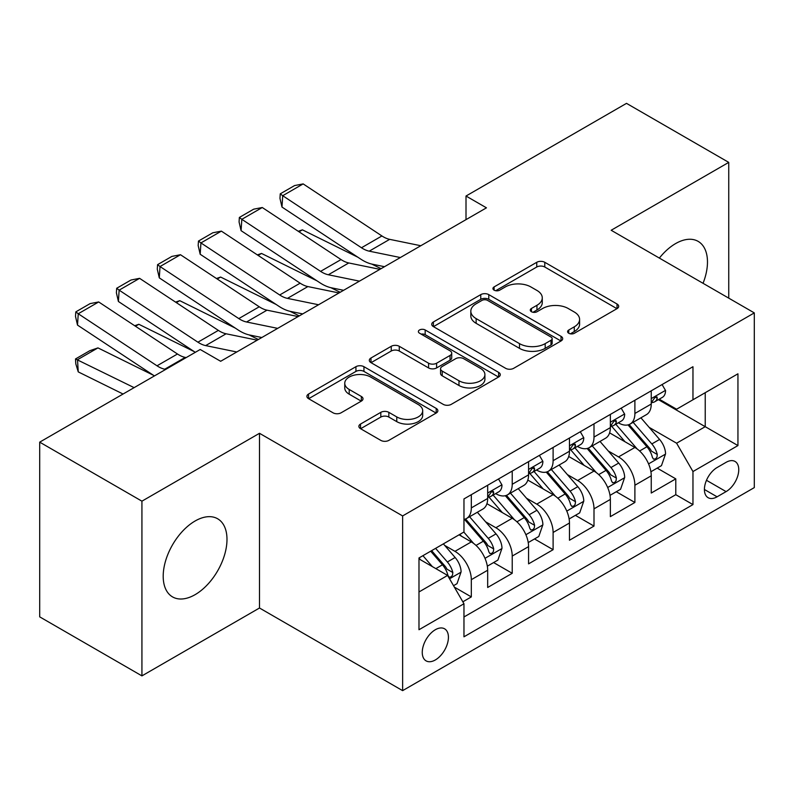 <?xml version="1.0" encoding="UTF-8"?>
<svg xmlns="http://www.w3.org/2000/svg" width="794" height="794" viewBox="0 0 794 794"><rect width="100%" height="100%" fill="white"/><g stroke="black" fill="none" stroke-linecap="round" stroke-linejoin="round"><path stroke-width="1.19" d="M568.762 333.262A3.97 2.293 0 0 0 574.38 333.262L617.027 308.638A5.677 3.275 0 0 0 618.695 306.325A5.677 3.275 0 0 0 617.027 304.003L544.783 262.298A5.677 3.275 0 0 0 536.754 262.298L494.106 286.912A3.97 2.293 0 0 0 492.935 288.54A3.97 2.293 0 0 0 494.106 290.157A3.97 2.293 0 0 0 499.724 290.157L505.242 286.971A18.163 10.491 0 0 1 530.928 286.971L536.952 290.445A18.163 10.491 0 0 1 542.272 297.869A18.163 10.491 0 0 1 536.952 305.283L531.434 308.469A3.97 2.293 0 0 0 530.273 310.087A3.97 2.293 0 0 0 531.434 311.714A3.97 2.293 0 0 0 537.052 311.714L542.57 308.529A18.163 10.491 0 0 1 568.256 308.529L574.28 312.002A18.163 10.491 0 0 1 579.6 319.416A18.163 10.491 0 0 1 574.28 326.83L568.762 330.016A3.97 2.293 0 0 0 567.601 331.644A3.97 2.293 0 0 0 568.762 333.262L568.762 330.016M195.096 594.666A45.109 26.043 120 0 0 224.563 554.917A45.109 26.043 120 0 0 217.645 518.77A45.109 26.043 120 0 0 195.096 521.003A45.109 26.043 120 0 0 165.628 560.753A45.109 26.043 120 0 0 172.536 596.899A45.109 26.043 120 0 0 195.096 594.666M703.047 283.299A45.109 26.043 120 0 0 698.134 241.366A45.109 26.043 120 0 0 675.585 243.599A45.109 26.043 120 0 0 659.367 258.08M435.34 659.953A18.51 10.689 120 0 0 447.429 643.636A18.51 10.689 120 0 0 444.59 628.808A18.51 10.689 120 0 0 435.34 629.731A18.51 10.689 120 0 0 423.252 646.038A18.51 10.689 120 0 0 426.08 660.866A18.51 10.689 120 0 0 435.34 659.953M360.545 424.046A5.677 3.275 0 0 0 358.878 426.368A5.677 3.275 0 0 0 360.545 428.681L380.812 440.382A5.677 3.275 0 0 0 388.842 440.382L436.204 413.039A5.677 3.275 0 0 0 437.861 410.726A5.677 3.275 0 0 0 436.204 408.404L363.95 366.689A5.677 3.275 0 0 0 355.93 366.689L308.558 394.032A5.677 3.275 0 0 0 306.901 396.355A5.677 3.275 0 0 0 308.558 398.667L333.043 412.811A5.677 3.275 0 0 0 341.073 412.811L361.339 401.109A5.677 3.275 0 0 0 363.007 398.787A5.677 3.275 0 0 0 361.339 396.474L349.201 389.457A15.185 8.764 0 0 1 344.755 383.264A15.185 8.764 0 0 1 354.124 375.165A15.185 8.764 0 0 1 370.679 377.061L418.24 404.523A15.185 8.764 0 0 1 422.686 410.726A15.185 8.764 0 0 1 413.317 418.825A15.185 8.764 0 0 1 396.772 416.919L388.842 412.344A5.677 3.275 0 0 0 380.812 412.344L360.545 424.046L360.545 428.681M259.499 433.296L141.928 501.173L39.7 442.149L39.7 616.859L141.928 675.883L259.499 608.006L402.627 690.641L402.627 515.931L259.499 433.296L259.499 608.006M728.743 298.137L728.743 162.383L611.172 230.26L754.3 312.896L402.627 515.931M728.743 162.383L626.506 103.359L466.009 196.029L466.009 219.63M39.7 442.149L200.207 349.489L220.653 361.29L486.454 207.83L466.009 196.029M505.639 368.317A5.677 3.275 0 0 0 513.668 368.317L561.03 340.973A5.677 3.275 0 0 0 562.698 338.651A5.677 3.275 0 0 0 561.03 336.338L488.786 294.624A5.677 3.275 0 0 0 480.757 294.624L433.395 321.967A5.677 3.275 0 0 0 431.728 324.28A5.677 3.275 0 0 0 433.395 326.602L505.639 368.317M421.138 334.125A3.97 2.293 0 0 1 425.167 334.681L425.167 329.957L498.622 372.366A5.677 3.275 0 0 1 500.28 374.689A5.677 3.275 0 0 1 498.622 377.001L451.26 404.354A5.677 3.275 0 0 1 443.231 404.354L370.977 362.64L370.977 358.005A5.677 3.275 0 0 0 369.319 360.317A5.677 3.275 0 0 0 370.977 362.64M370.977 358.005L391.243 346.303A5.677 3.275 0 0 1 399.273 346.303L428.581 363.215A5.677 3.275 0 0 0 436.601 363.215L450.049 355.454A5.677 3.275 0 0 0 451.717 353.132A5.677 3.275 0 0 0 450.049 350.819L419.55 333.202A3.97 2.293 0 0 1 418.378 331.584A3.97 2.293 0 0 1 420.83 329.46A3.97 2.293 0 0 1 425.167 329.957M462.833 601.812L471.318 596.909L454.357 587.113M444.7 545.418L454.962 551.344A23.135 13.359 60 0 1 471.318 579.68L487.675 570.231L487.675 587.471L512.219 573.298L493.61 562.559M485.591 521.807L495.863 527.732A23.135 13.359 60 0 1 512.219 556.068L528.576 546.619L528.576 563.859L553.11 549.696L534.501 538.947M526.482 498.195L536.754 504.13A23.135 13.359 60 0 1 553.11 532.456L569.467 523.018L569.467 540.248L594.001 526.085L575.392 515.346M567.373 474.594L577.645 480.519A23.135 13.359 60 0 1 594.001 508.845L610.358 499.406L610.358 516.636L634.892 502.473L634.892 485.243A23.135 13.359 -120 0 0 618.536 456.907L608.273 450.982M616.283 491.734L634.892 502.473M487.675 570.231A23.135 13.359 -120 0 0 471.318 541.905L459.051 534.819M528.576 546.619A23.135 13.359 -120 0 0 512.219 518.293L486.93 503.694M569.467 523.018A23.135 13.359 -120 0 0 553.11 494.682L527.821 480.082M610.358 499.406A23.135 13.359 -120 0 0 594.001 471.07L568.712 456.471M726.083 462.336L717.091 467.537A17.925 10.352 120 0 0 705.38 483.328A17.925 10.352 120 0 0 708.119 497.699A17.925 10.352 120 0 0 717.091 496.806L726.083 491.615A17.925 10.352 120 0 0 737.795 475.814A17.925 10.352 120 0 0 735.046 461.453A17.925 10.352 120 0 0 726.083 462.336M402.627 690.641L754.3 487.605L754.3 312.896M418.984 591.957L447.608 575.422L463.964 603.758L463.964 636.808L692.964 504.597L692.964 471.547L676.607 443.211L649.164 427.371M463.964 603.758L418.984 629.731L418.984 557.954L463.964 531.99L463.964 498.93L692.964 366.719L692.964 399.769L737.944 373.805L737.944 445.573L692.964 471.547M495.645 493.61L495.863 493.739A23.135 13.359 60 0 0 507.426 494.88L523.782 485.442A23.135 13.359 -120 0 0 528.576 474.852L528.576 461.632M536.536 470.008L536.754 470.127A23.135 13.359 60 0 0 548.317 471.279L564.673 461.83A23.135 13.359 -120 0 0 569.467 451.24L569.467 438.02M577.427 446.397L577.645 446.516A23.135 13.359 60 0 0 589.208 447.667L605.564 438.219A23.135 13.359 -120 0 0 610.358 427.629L610.358 414.408M463.964 616.978L675.783 494.682L675.783 478.861L651.249 493.034L651.249 475.795A23.135 13.359 -120 0 0 634.892 447.469L609.603 432.869M618.318 422.785L618.536 422.914A23.135 13.359 -120 0 0 630.099 424.056A23.135 13.359 -120 0 0 634.892 413.466L634.892 400.245M630.099 424.056L646.455 414.617A23.135 13.359 -120 0 0 651.249 404.027L651.249 390.797M471.318 494.682L471.318 507.902A23.135 13.359 60 0 1 466.535 518.492A23.135 13.359 60 0 1 463.964 519.425M466.535 518.492L482.891 509.053A23.135 13.359 -120 0 0 487.675 498.463L487.675 485.243M512.219 471.07L512.219 484.29A23.135 13.359 60 0 1 507.426 494.88M553.11 447.459L553.11 460.689A23.135 13.359 60 0 1 548.317 471.279M594.001 423.857L594.001 437.077A23.135 13.359 60 0 1 589.208 447.667M594.001 508.845L594.001 526.085M553.11 532.456L553.11 549.696M512.219 556.068L512.219 573.298M471.318 579.68L471.318 596.909M447.608 575.422L418.984 558.897M676.607 443.211L705.231 426.686L705.231 392.693L737.944 373.805M658.395 399.65L737.944 445.573M659.219 399.174L676.607 409.218L692.964 399.769M141.928 501.173L141.928 675.883M657.184 468.123L675.783 478.861M675.783 494.682L692.964 504.597M570.35 333.827L574.28 331.555A18.163 10.491 0 0 0 579.6 324.141L579.6 319.416M542.272 297.869L542.272 302.583A18.163 10.491 0 0 1 536.952 310.007L533.022 312.27M616.958 308.687L544.783 267.012A5.677 3.275 0 0 0 536.754 267.012L495.694 290.723M560.961 341.013L488.786 299.338A5.677 3.275 0 0 0 480.757 299.338L433.464 326.642M550.996 340.269A3.97 2.293 0 0 0 552.167 338.651A3.97 2.293 0 0 0 550.996 337.033L487.585 300.41A3.97 2.293 0 0 0 481.958 300.41L476.142 303.774A18.163 10.491 0 0 0 470.822 311.188A18.163 10.491 0 0 0 476.142 318.602L519.494 343.633A18.163 10.491 0 0 0 545.18 343.633L550.996 340.269L550.996 344.993A3.97 2.293 0 0 0 552.167 343.375L552.167 338.651M470.822 311.188L470.822 315.913A18.163 10.491 0 0 0 476.142 323.327L476.142 318.602M550.996 344.993L545.18 348.358A18.163 10.491 0 0 1 519.494 348.358L476.142 323.327M371.056 362.679L391.243 351.017L391.243 346.303M451.717 353.132L451.717 357.856A5.677 3.275 0 0 1 450.049 360.178L436.601 367.94A5.677 3.275 0 0 1 428.581 367.94L399.273 351.017A5.677 3.275 0 0 0 391.243 351.017M425.167 334.681L498.543 377.051M458.982 380.773A15.185 8.764 0 0 0 475.527 382.668A15.185 8.764 0 0 0 484.906 374.57A15.185 8.764 0 0 0 480.459 368.376L463.696 358.699A5.677 3.275 0 0 0 455.667 358.699L442.228 366.461A5.677 3.275 0 0 0 440.561 368.773A5.677 3.275 0 0 0 442.228 371.096L458.982 380.773L458.982 385.497A15.185 8.764 0 0 0 475.527 387.393A15.185 8.764 0 0 0 484.906 379.294L484.906 374.57M440.561 368.773L440.561 373.498A5.677 3.275 0 0 0 442.228 375.82L442.228 371.096M458.982 385.497L442.228 375.82M422.686 410.726L422.686 415.441A15.185 8.764 0 0 1 413.317 423.539A15.185 8.764 0 0 1 396.772 421.644L388.842 417.068A5.677 3.275 0 0 0 380.812 417.068L360.615 428.73M344.755 383.264L344.755 387.988A15.185 8.764 0 0 0 349.201 394.181L349.201 389.457M361.27 401.149L349.201 394.181M436.124 413.088L363.95 371.413A5.677 3.275 0 0 0 355.93 371.413L308.638 398.717M650.911 471.745L661.471 465.641L665.561 453.84A15.324 8.843 -120 0 0 659.596 439.449L640.907 417.813M298.236 231.282L302.425 229.843L357.935 257.256M371.721 264.065L381.06 268.68M637.165 448.957L615.816 424.234M625.017 441.762L612.621 427.41A36.723 21.2 -120 0 0 611.479 426.13M628.014 424.889L646.921 446.764A15.324 8.843 60 0 1 652.38 457.324L653.492 459.14L655.566 458.853L656.956 457.165L657.283 454.496A15.324 8.843 -120 0 0 651.824 443.935L633.136 422.299M629.126 424.532L649.432 448.044A7.811 4.506 60 0 1 651.408 451.091L657.283 454.496M302.425 229.843L299.02 231.798M400.355 257.544L369.23 251.162A28.912 16.694 60 0 1 361.478 247.758L282.714 195.711L281.979 207.055L360.744 259.112A43.372 25.041 -120 0 0 372.366 264.204L384.495 266.695M662.087 384.544L665.561 390.569A15.324 8.843 60 0 1 662.385 397.347L654.623 401.833A15.324 8.843 -120 0 0 657.283 398.3L656.966 396.94L655.05 397.328L652.38 401.139A15.324 8.843 60 0 1 651.249 403.312M420.8 245.733L389.675 239.351A28.912 16.694 60 0 1 381.924 235.957L303.159 183.9L282.714 195.711L280.252 193.835L294.564 185.578L303.159 183.9M651.765 402.548L651.824 402.548A15.324 8.843 -120 0 0 654.623 401.833M281.979 207.055L279.964 198.371L280.252 193.835M610.01 495.357L620.58 489.253L624.67 477.452A15.324 8.843 -120 0 0 618.705 463.061L600.016 441.424M257.345 254.894L261.534 253.445L317.044 280.868M330.83 287.676L340.169 292.281M596.274 472.569L574.916 447.846M584.126 465.373L571.73 451.022A36.723 21.2 -120 0 0 570.588 449.741M587.123 448.501L606.021 470.376A15.324 8.843 60 0 1 611.489 480.936L612.601 482.752L614.675 482.464L616.055 480.777L616.392 478.097A15.324 8.843 -120 0 0 610.933 467.547L592.245 445.91M588.235 448.144L608.541 471.646A7.811 4.506 60 0 1 610.507 474.703L616.392 478.097M261.534 253.445L258.129 255.41M569.119 518.968L579.689 512.864L583.779 501.054A15.324 8.843 -120 0 0 577.804 486.672L559.125 465.036M216.454 278.505L220.633 277.056L276.153 304.479M289.939 311.278L299.278 315.893M555.383 496.181L534.025 471.457M543.225 488.975L530.839 474.633A36.723 21.2 -120 0 0 529.697 473.353M546.232 472.102L565.13 493.987A15.324 8.843 60 0 1 570.598 504.547L571.71 506.364L573.784 506.066L575.164 504.389L575.501 501.709A15.324 8.843 -120 0 0 570.042 491.149L551.354 469.522M547.344 471.745L567.65 495.258A7.811 4.506 60 0 1 569.616 498.314L575.501 501.709M220.633 277.056L217.238 279.022M528.228 542.57L538.798 536.476L542.888 524.665A15.324 8.843 -120 0 0 536.913 510.274L518.234 488.647M175.563 302.107L179.742 300.668L235.262 328.081M249.048 334.889L258.387 339.504M514.492 519.792L493.134 495.069M502.334 512.587L489.938 498.235A36.723 21.2 -120 0 0 488.806 496.965M505.341 495.714L524.239 517.599A15.324 8.843 60 0 1 529.707 528.149L530.819 529.965L532.883 529.677L534.273 527.99L534.61 525.32A15.324 8.843 -120 0 0 529.141 514.76L510.463 493.134M506.453 495.357L526.759 518.869A7.811 4.506 60 0 1 528.725 521.926L534.61 525.32M179.742 300.668L176.347 302.633M487.337 566.182L497.907 560.078L501.987 548.277A15.324 8.843 -120 0 0 496.022 533.886L477.343 512.249M134.672 325.719L138.851 324.28L194.371 351.692M473.591 543.394L463.815 532.069M461.443 536.198L459.855 534.362M464.45 519.326L483.348 541.2A15.324 8.843 60 0 1 488.806 551.761L489.928 553.577L491.992 553.289L493.382 551.602L493.719 548.932A15.324 8.843 -120 0 0 488.25 538.372L469.572 516.735M465.562 518.968L485.868 542.481A7.811 4.506 60 0 1 487.834 545.528L493.719 548.932M138.851 324.28L135.456 326.235M359.454 281.145L328.339 274.764A28.912 16.694 60 0 1 320.587 271.369L241.823 219.313L241.078 230.667L319.853 282.724A43.372 25.041 -120 0 0 331.475 287.815L343.603 290.306M621.196 408.156L624.67 414.17A15.324 8.843 60 0 1 621.494 420.959L613.722 425.445A15.324 8.843 -120 0 0 616.392 421.912L616.075 420.552L614.159 420.929L611.489 424.74A15.324 8.843 60 0 1 610.358 426.924M379.899 269.345L348.784 262.963A28.912 16.694 60 0 1 341.033 259.569L262.268 207.512L241.823 219.313L239.361 217.447L253.673 209.179L262.268 207.512M610.874 426.16L610.933 426.16A15.324 8.843 -120 0 0 613.722 425.445M241.078 230.667L239.073 221.983L239.361 217.447M318.563 304.757L287.448 298.375A28.912 16.694 60 0 1 279.696 294.981L200.932 242.924L200.187 254.269L278.962 306.325A43.372 25.041 -120 0 0 290.584 311.427L302.713 313.908M580.305 431.767L583.779 437.782A15.324 8.843 60 0 1 580.603 444.561L572.831 449.047A15.324 8.843 -120 0 0 575.501 445.523L575.184 444.164L573.268 444.541L570.598 448.352A15.324 8.843 60 0 1 569.467 450.535M339.008 292.956L307.893 286.574A28.912 16.694 60 0 1 300.142 283.18L221.377 231.123L200.932 242.924L198.47 241.058L212.782 232.791L221.377 231.123M569.973 449.771L570.042 449.771A15.324 8.843 -120 0 0 572.831 449.047M200.187 254.269L198.172 245.594L198.47 241.058M277.672 328.369L246.557 321.987A28.912 16.694 60 0 1 238.805 318.593L160.031 266.536L159.296 277.88L238.071 329.937A43.372 25.041 -120 0 0 249.693 335.028L261.822 337.519M539.404 455.369L542.888 461.393A15.324 8.843 60 0 1 539.712 468.172L531.94 472.658A15.324 8.843 -120 0 0 534.61 469.125L534.283 467.765L532.367 468.152L529.707 471.964A15.324 8.843 60 0 1 528.576 474.147M298.117 316.568L267.002 310.176A28.912 16.694 60 0 1 259.251 306.782L180.476 254.725L160.031 266.536L157.579 264.66L171.891 256.402L180.476 254.725M529.082 473.373L529.141 473.373A15.324 8.843 -120 0 0 531.94 472.658M159.296 277.88L157.281 269.206L157.579 264.66M236.781 351.98L205.656 345.598A28.912 16.694 60 0 1 197.914 342.194L119.14 290.147L118.405 301.492L195.304 352.318M220.067 360.952L220.93 361.131M498.513 478.981L501.987 485.005A15.324 8.843 60 0 1 498.821 491.784L491.049 496.27A15.324 8.843 -120 0 0 493.719 492.737L493.392 491.377L491.476 491.764L488.806 495.575A15.324 8.843 60 0 1 487.675 497.749M257.226 340.169L226.101 333.788A28.912 16.694 60 0 1 218.36 330.393L139.585 278.337L119.14 290.147L116.688 288.272L131 280.014L139.585 278.337M488.191 496.984L488.25 496.984A15.324 8.843 -120 0 0 491.049 496.27M118.405 301.492L116.39 292.817L116.688 288.272M453.533 585.694L457.007 583.689L461.096 571.888A15.324 8.843 -120 0 0 455.131 557.497L443.37 543.88M97.96 347.891L77.514 359.692L78.249 371.89L75.797 363.841L75.499 358.957L89.811 350.7L97.96 347.891L153.48 375.304M432.383 566.638L422.924 555.681M75.499 358.957L134.117 387.641M123.06 394.023L78.249 371.89M420.552 559.81L418.984 557.993M430.685 551.195L442.457 564.812A15.324 8.843 60 0 1 447.915 575.372L449.037 577.188L451.101 576.901L452.491 575.213L452.828 572.534A15.324 8.843 -120 0 0 447.359 561.983L435.598 548.366M431.638 550.649L444.977 566.082A7.811 4.506 60 0 1 446.943 569.139L452.828 572.534M165.718 369.399L164.765 369.2A28.912 16.694 60 0 1 157.013 365.806L78.249 313.749L77.514 325.103L154.413 375.919M186.163 357.598L185.21 357.399A28.912 16.694 60 0 1 177.469 354.005L98.694 301.948L78.249 313.749L75.797 311.883L90.109 303.616L98.694 301.948M77.514 325.103L75.499 316.419L75.797 311.883M454.962 551.344L471.318 541.905M495.863 527.732L512.219 518.293M536.754 504.13L553.11 494.682M577.645 480.519L594.001 471.07M618.536 456.907L634.892 447.469M634.892 413.466L651.249 404.027M471.318 507.902L487.675 498.463M512.219 484.29L528.576 474.852M553.11 460.689L569.467 451.24M594.001 437.077L610.358 427.629M634.892 485.243L651.249 475.795M706.471 480.291L726.083 491.615M704.407 489.491L717.091 496.806M574.28 331.555L574.28 326.83M531.434 311.714L531.434 308.469M536.952 310.007L536.952 305.283M494.106 290.157L494.106 286.912M536.754 267.012L536.754 262.298M544.783 267.012L544.783 262.298M617.027 308.638L617.027 304.003M433.395 326.602L433.395 321.967M480.757 299.338L480.757 294.624M488.786 299.338L488.786 294.624M561.03 340.973L561.03 336.338M519.494 348.358L519.494 343.633M545.18 348.358L545.18 343.633M399.273 351.017L399.273 346.303M428.581 367.94L428.581 363.215M436.601 367.94L436.601 363.215M450.049 360.178L450.049 355.454M498.622 377.001L498.622 372.366M380.812 417.068L380.812 412.344M388.842 417.068L388.842 412.344M396.772 421.644L396.772 416.919M361.339 401.109L361.339 396.474M308.558 398.667L308.558 394.032M355.93 371.413L355.93 366.689M363.95 371.413L363.95 366.689M436.204 413.039L436.204 408.404M648.569 463.885L665.461 454.138M651.824 443.935L659.596 439.449M639.607 450.992L646.921 446.764M665.461 390.39L651.249 398.598M369.23 251.162L389.675 239.351M361.478 247.758L381.924 235.957M655.308 397.159L657.283 398.3M607.678 487.496L624.57 477.74M610.933 467.547L618.705 463.061M598.716 474.594L606.021 470.376M566.787 511.108L583.679 501.351M570.042 491.149L577.804 486.672M557.825 498.205L565.13 493.987M525.896 534.709L542.778 524.963M529.141 514.76L536.913 510.274M516.934 521.817L524.239 517.599M484.995 558.321L501.887 548.575M488.25 538.372L496.022 533.886M476.033 545.428L483.348 541.2M624.57 414.002L610.358 422.2M328.339 274.764L348.784 262.963M320.587 271.369L341.033 259.569M614.417 420.77L616.392 421.912M583.679 437.603L569.467 445.811M287.448 298.375L307.893 286.574M279.696 294.981L300.142 283.18M573.526 444.382L575.501 445.523M542.778 461.215L528.576 469.423M246.557 321.987L267.002 310.176M238.805 318.593L259.251 306.782M532.635 467.984L534.61 469.125M501.887 484.826L487.675 493.034M205.656 345.598L226.101 333.788M197.914 342.194L218.36 330.393M491.734 491.595L493.719 492.737M449.543 578.786L460.996 572.176M447.359 561.983L455.131 557.497M435.837 568.633L442.457 564.812M164.765 369.2L185.21 357.399M157.013 365.806L177.469 354.005"/></g></svg>
